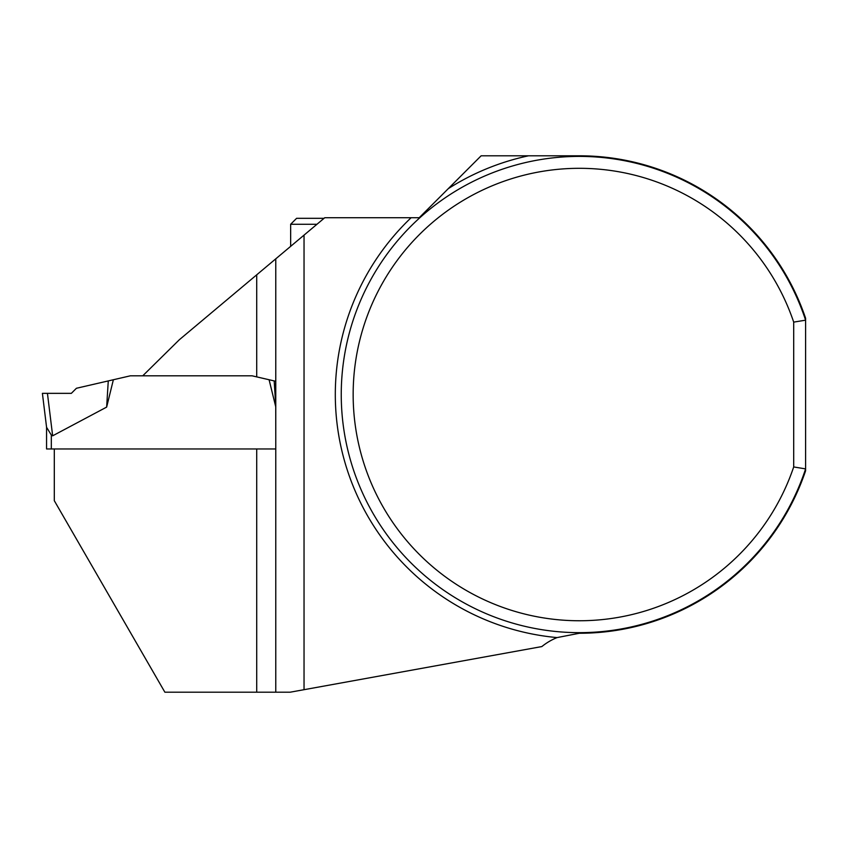 <?xml version="1.0" encoding="UTF-8"?>
<svg xmlns="http://www.w3.org/2000/svg" width="848" height="848" viewBox="0 0 848 848"><rect width="100%" height="100%" fill="white"/><g stroke="black" fill="none" stroke-linecap="round" stroke-linejoin="round"><path stroke-width="1.27" d="M793.696 466.951L805.6 468.891L805.6 318.286A238.723 238.723 0 0 0 579.375 155.809L481.123 155.809L419.209 217.724L324.763 217.724L304.04 235.119L304.04 689.689L541.851 646.568A59.53 59.53 0 0 1 557.072 637.59L579.375 633.255A238.723 238.723 0 0 0 805.6 470.767L805.6 468.891A238.129 238.129 0 0 1 439.19 587.017A238.129 238.129 0 0 1 439.19 202.036A238.129 238.129 0 0 1 805.6 320.173L793.696 322.113L793.696 466.951A226.225 226.225 0 0 1 445.698 577.032A226.225 226.225 0 0 1 445.698 212.032A226.225 226.225 0 0 1 793.696 322.113M54.304 448.963L54.304 500.691L164.872 692.191L290.217 692.191L304.04 689.689M256.711 274.826L179.32 339.762L142.75 375.812L252.089 375.812L256.711 376.883L256.711 274.826L275.77 258.841L275.77 692.191M275.727 405.673L274.19 380.922L275.717 381.271L275.77 435.946M275.717 381.271L256.711 376.883M256.711 692.191L256.711 448.963L275.77 448.963L51.325 448.963L51.325 435.056L52.65 435.819L51.325 435.056L46.566 427.275L46.566 448.963L51.325 448.963M304.04 235.119L275.77 258.841M324.053 218.318L296.599 218.318L290.652 224.275L290.652 246.355M316.961 224.275L290.652 224.275M275.727 406.754L269.092 379.745L252.089 375.812M142.75 375.812L130.369 375.812L113.367 379.745L106.647 407.104L52.65 435.819L47.435 393.345L71.349 393.345L76.415 388.278L113.367 379.745M46.566 448.963L46.566 427.275M274.19 380.922L269.092 379.745M106.647 407.104L108.268 380.922M47.435 393.345L42.4 393.345L46.661 428.007L42.4 393.345M71.349 393.345L42.4 393.345L71.349 393.345M557.072 637.59A244.086 244.086 0 0 1 411.11 217.724M448.306 188.638A244.086 244.086 0 0 1 528.516 155.809"/></g></svg>
